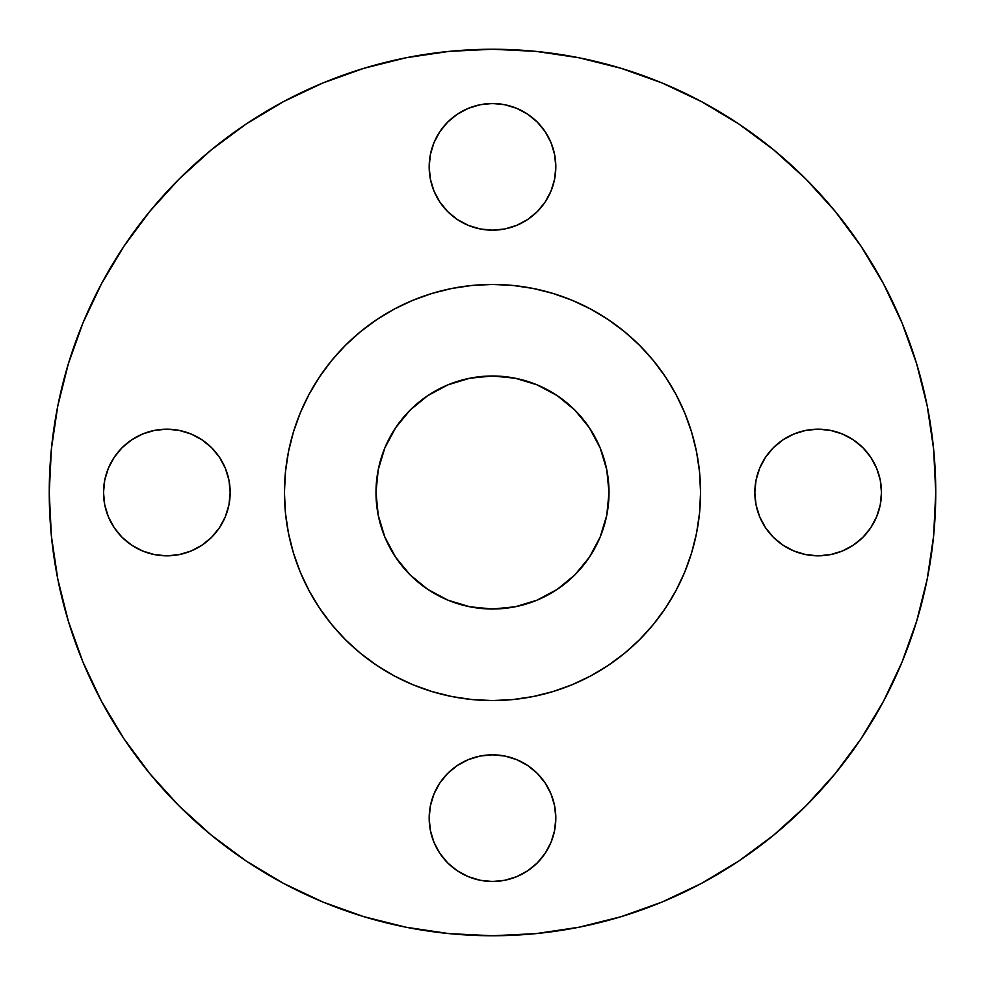 <?xml version="1.0" encoding="UTF-8"?>
<svg xmlns="http://www.w3.org/2000/svg" width="985" height="985" viewBox="0 0 985 985"><rect width="100%" height="100%" fill="white"/><g stroke="black" fill="none" stroke-linecap="round" stroke-linejoin="round"><path stroke-width="1.48" d="M550.997 142.616L554.604 154.497L555.823 166.847A63.323 63.323 0 0 1 492.5 230.17A63.323 63.323 0 0 1 429.177 166.847L430.396 179.196L434.003 191.078L439.852 202.024L447.719 211.627L457.323 219.495L468.269 225.343L480.151 228.951L492.5 230.17L504.849 228.951L516.731 225.343L527.677 219.495L537.281 211.627L545.148 202.024L550.997 191.078L554.604 179.196L555.823 166.847L554.604 154.497L550.997 142.616L545.148 131.67L537.281 122.066L527.677 114.198L516.731 108.35L504.849 104.742L492.5 103.523L480.151 104.742L468.269 108.35L457.323 114.198L447.719 122.066L439.852 131.67L434.003 142.616L430.396 154.497L429.177 166.847L430.396 154.497L434.003 142.616M756.049 504.849L754.83 492.5A63.323 63.323 0 0 1 818.153 429.177A63.323 63.323 0 0 1 881.476 492.5A63.323 63.323 0 0 1 818.153 555.823A63.323 63.323 0 0 1 754.83 492.5L756.049 504.849L759.657 516.731L765.505 527.677L773.373 537.281L782.976 545.148L793.922 550.997L805.804 554.604L818.153 555.823L830.503 554.604L842.384 550.997L853.33 545.148L862.934 537.281L870.802 527.677L876.65 516.731L880.258 504.849L881.476 492.5L880.258 480.151L876.65 468.269L870.802 457.323L862.934 447.719L853.33 439.852L842.384 434.003L830.503 430.396L818.153 429.177L805.804 430.396L793.922 434.003L782.976 439.852L773.373 447.719L765.505 457.323L759.657 468.269L756.049 480.151L754.83 492.5L756.049 480.151M550.997 793.922L554.604 805.804L555.823 818.153A63.323 63.323 0 0 1 492.5 881.476A63.323 63.323 0 0 1 429.177 818.153L430.396 830.503L434.003 842.384L439.852 853.33L447.719 862.934L457.323 870.802L468.269 876.65L480.151 880.258L492.5 881.476L504.849 880.258L516.731 876.65L527.677 870.802L537.281 862.934L545.148 853.33L550.997 842.384L554.604 830.503L555.823 818.153L554.604 805.804L550.997 793.922L545.148 782.976L537.281 773.373L527.677 765.505L516.731 759.657L504.849 756.049L492.5 754.83L480.151 756.049L468.269 759.657L457.323 765.505L447.719 773.373L439.852 782.976L434.003 793.922L430.396 805.804L429.177 818.153L430.396 805.804L434.003 793.922M228.951 480.151L230.17 492.5A63.323 63.323 0 0 1 166.847 555.823A63.323 63.323 0 0 1 103.523 492.5L104.742 504.849L108.35 516.731L114.198 527.677L122.066 537.281L131.67 545.148L142.616 550.997L154.497 554.604L166.847 555.823L179.196 554.604L191.078 550.997L202.024 545.148L211.627 537.281L219.495 527.677L225.343 516.731L228.951 504.849L230.17 492.5L228.951 480.151L225.343 468.269L219.495 457.323L211.627 447.719L202.024 439.852L191.078 434.003L179.196 430.396L166.847 429.177L154.497 430.396L142.616 434.003L131.67 439.852L122.066 447.719L114.198 457.323L108.35 468.269L104.742 480.151L103.523 492.5A63.323 63.323 0 0 1 166.847 429.177A63.323 63.323 0 0 1 230.17 492.5L228.951 504.849M49.25 492.5A443.25 443.25 0 0 1 492.5 49.25A443.25 443.25 0 0 1 935.75 492.5L933.62 535.951L927.23 578.971L916.666 621.166L902.014 662.129L883.41 701.443L861.05 738.762L835.132 773.693L805.927 805.927L773.693 835.132L738.762 861.05L701.443 883.41L662.129 902.014L621.166 916.666L578.971 927.23L535.951 933.62L492.5 935.75L449.049 933.62L406.029 927.23L363.834 916.666L322.871 902.014L283.557 883.41L246.238 861.05L211.307 835.132L179.073 805.927L149.868 773.693L123.95 738.762L101.59 701.443L82.986 662.129L68.334 621.166L57.77 578.971L51.38 535.951L49.25 492.5L51.38 449.049L57.77 406.029L68.334 363.834L82.986 322.871L101.59 283.557L123.95 246.238L149.868 211.307L179.073 179.073L211.307 149.868L246.238 123.95L283.557 101.59L322.871 82.986L363.834 68.334L406.029 57.77L449.049 51.38L492.5 49.25L535.951 51.38L578.971 57.77L621.166 68.334L662.129 82.986L701.443 101.59L738.762 123.95L773.693 149.868L805.927 179.073L835.132 211.307L861.05 246.238L883.41 283.557L902.014 322.871L916.666 363.834L927.23 406.029L933.62 449.049L935.75 492.5A443.25 443.25 0 0 1 492.5 935.75A443.25 443.25 0 0 1 49.25 492.5M284.443 492.5A208.057 208.057 0 0 1 492.5 284.443A208.057 208.057 0 0 1 700.557 492.5L699.559 512.889L696.555 533.094L691.593 552.893L684.723 572.125L675.993 590.581L665.491 608.09L653.326 624.49L639.622 639.622L624.49 653.326L608.09 665.491L590.581 675.993L572.125 684.723L552.893 691.593L533.094 696.555L512.889 699.559L492.5 700.557L472.111 699.559L451.906 696.555L432.107 691.593L412.875 684.723L394.419 675.993L376.91 665.491L360.51 653.326L345.378 639.622L331.674 624.49L319.509 608.09L309.007 590.581L300.277 572.125L293.407 552.893L288.445 533.094L285.441 512.889L284.443 492.5L285.441 472.111L288.445 451.906L293.407 432.107L300.277 412.875L309.007 394.419L319.509 376.91L331.674 360.51L345.378 345.378L360.51 331.674L376.91 319.509L394.419 309.007L412.875 300.277L432.107 293.407L451.906 288.445L472.111 285.441L492.5 284.443L512.889 285.441L533.094 288.445L552.893 293.407L572.125 300.277L590.581 309.007L608.09 319.509L624.49 331.674L639.622 345.378L653.326 360.51L665.491 376.91L675.993 394.419L684.723 412.875L691.593 432.107L696.555 451.906L699.559 472.111L700.557 492.5A208.057 208.057 0 0 1 492.5 700.557A208.057 208.057 0 0 1 284.443 492.5M609.013 492.5A116.513 116.513 0 0 1 492.5 609.013A116.513 116.513 0 0 1 375.987 492.5A116.513 116.513 0 0 1 492.5 375.987A116.513 116.513 0 0 1 609.013 492.5L606.772 469.771L600.148 447.916L589.375 427.773L574.883 410.117L557.227 395.625L537.084 384.852L515.229 378.228L492.5 375.987L469.771 378.228L447.916 384.852L427.773 395.625L410.117 410.117L395.625 427.773L384.852 447.916L378.228 469.771L375.987 492.5L378.228 515.229L384.852 537.084L395.625 557.227L410.117 574.883L427.773 589.375L447.916 600.148L469.771 606.772L492.5 609.013L515.229 606.772L537.084 600.148L557.227 589.375L574.883 574.883L589.375 557.227L600.148 537.084L606.772 515.229L609.013 492.5M309.007 590.581L319.509 608.09L331.674 624.49M376.91 665.491L394.419 675.993M590.581 675.993L608.09 665.491L624.49 653.326M665.491 608.09L675.993 590.581M675.993 394.419L665.491 376.91L653.326 360.51M608.09 319.509L590.581 309.007M394.419 309.007L376.91 319.509L360.51 331.674M319.509 376.91L309.007 394.419M68.334 621.166L82.986 662.129M621.166 916.666L662.129 902.014M916.666 363.834L902.014 322.871M738.762 123.95L701.443 101.59M363.834 68.334L322.871 82.986M123.95 246.238L101.59 283.557M504.849 104.742L516.731 108.35M434.003 191.078L430.396 179.196L429.177 166.847A63.323 63.323 0 0 1 492.5 103.523A63.323 63.323 0 0 1 555.823 166.847L554.604 179.196L550.997 191.078M537.281 211.627L527.677 219.495M516.731 225.343L504.849 228.951L492.5 230.17L480.151 228.951M468.269 225.343L457.323 219.495L447.719 211.627M765.505 457.323L773.373 447.719M793.922 434.003L805.804 430.396L818.153 429.177L830.503 430.396L842.384 434.003M880.258 504.849L876.65 516.731M842.384 550.997L830.503 554.604L818.153 555.823L805.804 554.604L793.922 550.997M773.373 537.281L765.505 527.677M447.719 773.373L457.323 765.505M480.151 756.049L492.5 754.83L504.849 756.049L516.731 759.657M527.677 765.505L537.281 773.373M434.003 842.384L430.396 830.503L429.177 818.153A63.323 63.323 0 0 1 492.5 754.83A63.323 63.323 0 0 1 555.823 818.153L554.604 830.503L550.997 842.384M480.151 880.258L468.269 876.65M104.742 480.151L108.35 468.269M114.198 457.323L122.066 447.719M142.616 434.003L154.497 430.396L166.847 429.177L179.196 430.396L191.078 434.003M202.024 439.852L211.627 447.719L219.495 457.323M219.495 527.677L211.627 537.281M191.078 550.997L179.196 554.604L166.847 555.823L154.497 554.604L142.616 550.997"/></g></svg>
